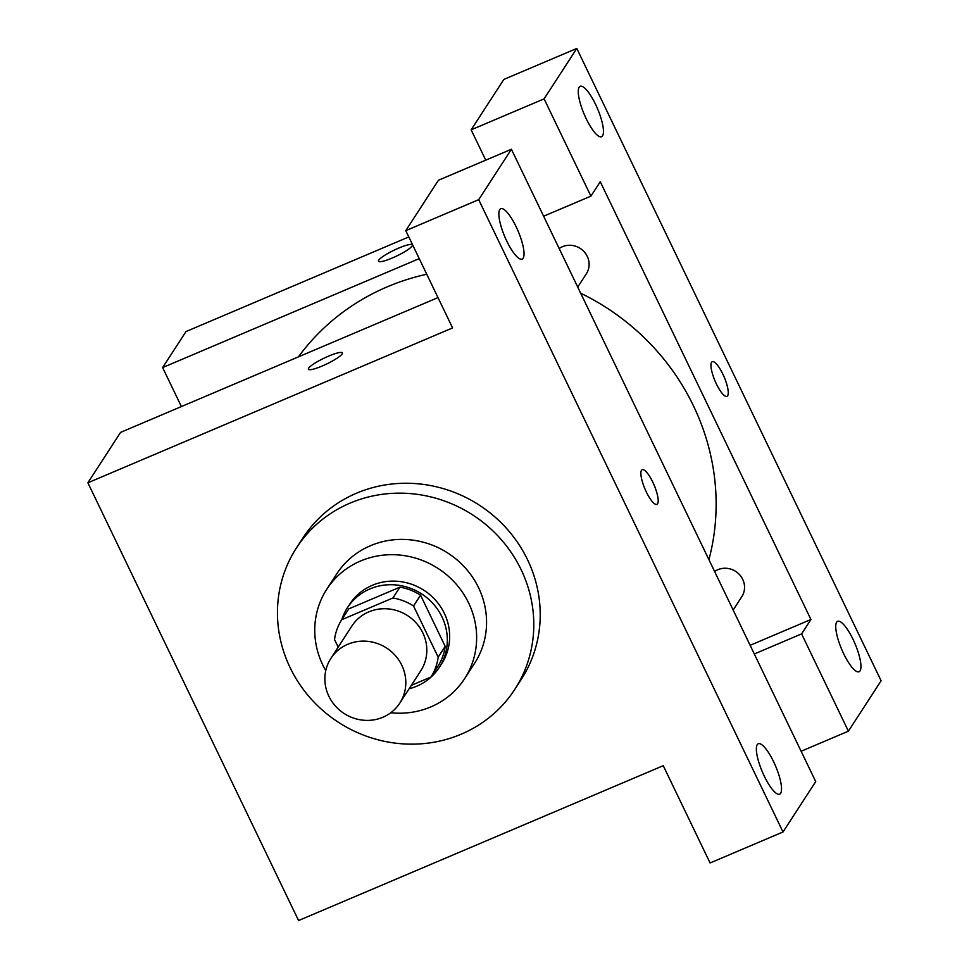 <?xml version="1.0" encoding="UTF-8"?>
<svg xmlns="http://www.w3.org/2000/svg" width="969" height="969" viewBox="0 0 969 969"><rect width="100%" height="100%" fill="white"/><g stroke="black" fill="none" stroke-linecap="round" stroke-linejoin="round"><path stroke-width="1.45" d="M347.774 644.276A41.073 39.002 33 0 1 395.4 655.638A41.073 39.002 33 0 1 399.797 703.119A41.073 39.002 33 0 1 344.104 713.487A41.073 39.002 33 0 1 330.877 658.411A41.073 39.002 33 0 1 347.774 644.276M330.877 658.411L351.892 625.998A41.073 39.002 33 0 1 368.801 611.875A41.073 39.002 33 0 1 416.416 623.237A41.073 39.002 33 0 1 420.812 670.705L399.797 703.119M409.1 688.765A54.773 52.011 -147 0 0 439.308 667.362A54.773 52.011 -147 0 0 441.985 616.902A54.773 52.011 -147 0 0 396.151 584.973A54.773 52.011 -147 0 0 347.411 607.745A54.773 52.011 -147 0 0 341.778 619.651L348.755 608.895L399.931 587.166L392.917 597.97L341.754 619.7A53.016 50.34 33 0 0 334.535 639.54L338.181 647.135M411.316 685.349L430.963 677.016A53.016 50.34 33 0 0 438.182 657.176L413.545 605.988A53.016 50.34 33 0 0 392.917 597.97M438.182 657.176L445.183 646.371L420.558 595.184L413.545 605.988M399.931 587.166A53.016 50.34 33 0 1 420.558 595.184M445.183 646.371A53.016 50.34 33 0 1 437.964 666.212L430.963 677.016M347.411 607.745L349.748 604.147A54.773 52.011 33 0 1 372.29 585.312A54.773 52.011 33 0 1 444.323 613.304A54.773 52.011 33 0 1 441.646 663.753L439.308 667.362M390.737 712.748A82.159 78.017 -147 0 0 464.623 678.663A82.159 78.017 -147 0 0 468.633 602.984A82.159 78.017 -147 0 0 399.882 555.08A82.159 78.017 -147 0 0 326.771 589.249A82.159 78.017 -147 0 0 325.766 670.609M464.623 678.663L474.544 663.353A82.159 78.017 -147 0 0 478.565 587.674A82.159 78.017 -147 0 0 409.802 539.781A82.159 78.017 -147 0 0 336.703 573.939L326.771 589.249M521.104 569.615A130.076 123.523 -147 0 0 412.249 493.766A130.076 123.523 -147 0 0 296.49 547.86A130.076 123.523 -147 0 0 338.399 722.28A130.076 123.523 -147 0 0 514.757 689.443A130.076 123.523 -147 0 0 521.104 569.615M296.49 547.86L302.922 537.965A130.076 123.523 33 0 1 356.447 493.233A130.076 123.523 33 0 1 527.536 559.707A130.076 123.523 33 0 1 521.177 679.535L514.757 689.443M478.698 199.675L783.013 831.983L815.716 781.583L511.402 149.262L438.46 180.234L405.769 230.646L478.698 199.675L511.402 149.262M437.988 297.604L120.592 432.38L87.888 482.792L452.584 327.922L405.769 230.646M87.888 482.792L298.573 920.55L663.256 765.68L710.083 862.967L783.013 831.983M342.105 353.964A18.823 3.186 154.3 0 1 324.47 365.01A18.823 3.186 154.3 0 1 308.421 369.225A18.823 3.186 154.3 0 1 324.009 358.203A18.823 3.186 154.3 0 1 342.36 352.898A18.823 3.186 154.3 0 1 342.105 353.964M499.75 209.583A27.386 7.231 -113 0 1 500.743 208.698A27.386 7.231 -113 0 1 518.1 231.082A27.386 7.231 -113 0 1 522.158 259.111A27.386 7.231 -113 0 1 505.77 238.943A27.386 7.231 -113 0 1 499.75 209.583M757.249 744.628A27.386 7.231 -113 0 1 758.242 743.744A27.386 7.231 -113 0 1 775.6 766.128A27.386 7.231 -113 0 1 779.657 794.156A27.386 7.231 -113 0 1 763.269 773.977A27.386 7.231 -113 0 1 757.249 744.628M641.49 470.304A18.823 4.966 -113 0 1 642.181 469.699A18.823 4.966 -113 0 1 654.111 485.081A18.823 4.966 -113 0 1 656.897 504.352A18.823 4.966 -113 0 1 645.633 490.484A18.823 4.966 -113 0 1 641.49 470.304M656.897 504.352A18.823 4.966 67 0 0 654.111 485.094A18.823 4.966 67 0 0 642.181 469.699M342.36 352.91A18.823 3.186 -25.7 0 0 324.009 358.203A18.823 3.186 -25.7 0 0 308.433 369.237M298.391 356.883A232.766 221.041 33 0 1 387.297 286.812A232.766 221.041 33 0 1 426.748 274.251M580.673 293.207A232.766 221.041 33 0 1 708.908 559.67M714.601 571.492A18.895 17.939 33 0 1 717.859 569.687A18.895 17.939 33 0 1 739.759 574.908A18.895 17.939 33 0 1 741.782 596.747L733.158 610.046M559.174 248.524A18.895 17.939 33 0 1 562.42 246.72A18.895 17.939 33 0 1 584.331 251.94A18.895 17.939 33 0 1 586.354 273.779L577.73 287.078M600.259 181.736L810.932 619.494L801.593 633.896L848.408 731.171L881.112 680.771L576.797 48.45L544.093 98.862L590.908 196.138L600.259 181.736M419.226 258.614L162.635 367.578L181.397 406.568M750.127 645.318L810.932 619.494M711.561 362.297A18.823 4.966 -113 0 1 712.251 361.679A18.823 4.966 -113 0 1 724.182 377.074A18.823 4.966 -113 0 1 726.968 396.345A18.823 4.966 -113 0 1 715.703 382.476A18.823 4.966 -113 0 1 711.561 362.297M836.647 622.207A27.386 7.231 -113 0 1 837.652 621.323A27.386 7.231 -113 0 1 855.009 643.707A27.386 7.231 -113 0 1 859.055 671.735A27.386 7.231 -113 0 1 842.667 651.568A27.386 7.231 -113 0 1 836.647 622.207M579.159 87.174A27.386 7.231 -113 0 1 580.152 86.289A27.386 7.231 -113 0 1 597.51 108.673A27.386 7.231 -113 0 1 601.567 136.702A27.386 7.231 -113 0 1 585.179 116.522A27.386 7.231 -113 0 1 579.159 87.174M726.956 396.345A18.823 4.966 67 0 0 724.17 377.074A18.823 4.966 67 0 0 712.239 361.679M485.748 160.151L471.152 129.834L503.856 79.422L576.797 48.45M471.152 129.834L544.093 98.862M543.621 216.22L590.908 196.138M801.121 751.254L848.408 731.171M754.306 653.978L801.593 633.896M408.797 236.945L185.987 331.568L162.635 367.578M412.164 245.956A18.823 3.186 154.3 0 1 394.528 257.003A18.823 3.186 154.3 0 1 378.491 261.218A18.823 3.186 154.3 0 1 394.068 250.184A18.823 3.186 154.3 0 1 412.419 244.891A18.823 3.186 154.3 0 1 412.164 245.956M412.419 244.891A18.823 3.186 -25.7 0 0 394.08 250.196A18.823 3.186 -25.7 0 0 378.491 261.218"/></g></svg>
